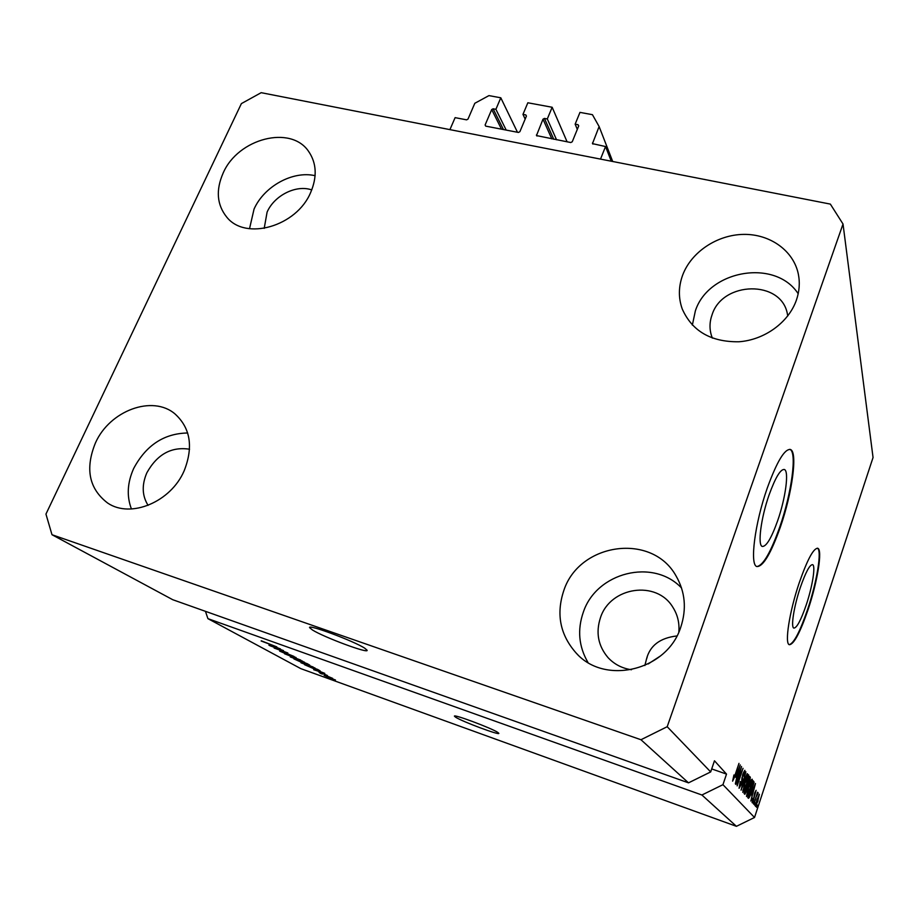 <?xml version="1.0" encoding="UTF-8"?>
<svg xmlns="http://www.w3.org/2000/svg" width="919" height="919" viewBox="0 0 919 919"><rect width="100%" height="100%" fill="white"/><g stroke="black" fill="none" stroke-linecap="round" stroke-linejoin="round"><path stroke-width="1.38" d="M567.103 141.836L552.158 107.259L547.31 118.953L544.439 118.413L542.991 119.194L536.478 135.575L570.791 142.537L572.25 141.756L578.717 125.914L578.062 124.72L575.145 124.18L579.969 112.382L592.433 114.68L599.119 126.546L592.468 143.628L605.541 146.546L611.273 161.216M605.541 146.546L600.509 159.102L449.919 129.625L455.112 117.643L466.599 119.849L468.012 119.079L474.813 103.284L488.942 95.61L500.798 97.793L517.477 132.267M599.119 126.546L612.709 161.491M575.145 124.18L577.304 129.372M547.31 118.953L556.546 139.791M552.158 107.259L527.839 102.779L522.968 114.393L525.163 119.079M485.726 126.133L485.117 124.973L485.726 126.133L518.442 132.451L519.89 131.67L526.426 116.081L525.794 114.921L522.968 114.393M500.798 97.793L495.904 109.315L493.112 108.787L491.699 109.556L485.117 124.973M495.904 109.315L506.197 130.084M364.82 648.263C354.355 641.221 307.291 623.691 309.623 627.666L312.38 629.94C323.879 637.258 368.783 653.96 367.118 650.261L364.82 648.263M497.788 732.409C491.539 728.135 452.918 713.718 454.434 716.211L455.686 717.257C462.613 721.725 499.913 735.637 498.833 733.328L497.788 732.409M769.088 494.927C760.943 517.971 757.463 545.335 762.276 546.449C766.32 546.702 771.478 538.063 777.727 520.533C785.55 498.178 789.237 471.079 784.401 469.506C780.553 468.943 775.441 477.421 769.088 494.927M800.334 587.471C793.936 606.287 790.639 627.436 793.867 628.091C796.83 627.953 800.943 620.233 806.227 604.932C812.43 586.575 815.819 565.564 812.591 564.657C809.765 564.565 805.676 572.169 800.334 587.471M799.22 582.83C789.41 611.617 784.435 643.84 789.341 644.713C793.89 644.426 800.15 632.64 808.157 609.377C817.508 581.647 822.7 549.769 817.795 548.287C813.556 548.046 807.364 559.568 799.22 582.83M789.226 644.667C793.867 643.415 800.012 631.606 807.686 609.24C816.991 581.624 822.195 549.884 817.359 548.172M767.296 488C754.798 523.313 749.559 565.013 756.854 566.541C763.092 566.805 770.938 553.594 780.403 526.943C792.167 493.227 797.853 452.102 790.512 449.529C784.734 448.575 776.992 461.395 767.296 488M756.854 566.541C763.138 565.576 770.8 552.319 779.84 526.782C791.615 493.078 797.278 451.953 789.926 449.38L789.812 449.334M644.862 665.528L646.459 659.245C649.825 645.678 659.98 637.912 676.901 635.948M787.767 315.941L787.388 313.942C781.38 279.778 722.529 280.973 712.087 314.712C709.479 321.983 709.33 329.14 711.651 336.193L712.386 338.123M311.748 189.923C296.309 184.42 274.425 195.333 267.107 212.071L264.201 228.371M189.555 449.219C171.382 446.45 157.16 454.308 146.856 472.791C141.652 484.922 142.054 495.789 148.097 505.37M678.842 631.973C679.589 622.898 677.567 614.616 672.788 607.149C656.499 579.878 610.377 586.85 600.521 617.511C595.592 632.433 598.085 645.793 607.999 657.579C614.283 664.311 622.106 668.366 631.445 669.744M680.795 627.103C667.309 670.388 605.357 685.494 576.535 653.478C560.096 635.167 555.88 614.11 563.887 590.308C579.579 542.589 652.134 532.411 676.085 575.995C685.195 591.87 686.757 608.906 680.795 627.103M587.965 662.461C578.729 646.539 577.189 629.733 583.37 612.043C596.58 572.33 653.11 557.948 681.507 587.942M184.168 470.769C170.934 501.946 130.636 518.753 107.672 503.061C88.994 488.782 84.927 468.713 95.473 442.843C109.763 410.563 152.497 394.711 174.932 413.872C190.463 427.978 193.541 446.944 184.168 470.769M131.428 508.977C126.581 496.214 127.316 482.751 133.634 468.564C146.029 445.278 164.042 433.423 187.66 432.987M310.679 192.439C296.688 226.384 245.66 241.042 226.786 217.171C216.873 204.834 215.666 190.118 223.168 173.013C238.032 138.436 290.921 124.674 308.681 151.509C316.607 163.18 317.285 176.816 310.679 192.439M249.52 228.716L254.058 209.061C264.167 186.258 292.828 170.52 315.102 175.69M796.348 300.26C788.513 322.592 764.275 340.053 738.761 341.776C710.938 342.075 692.099 331.139 682.243 308.968C678.302 297.882 678.463 286.567 682.691 275.034C691.341 251.99 717.165 234.747 743.62 234.391C770.076 233.943 793.74 250.772 798.381 274.333C800.047 282.914 799.369 291.553 796.348 300.26M692.352 325.119L695.373 310.852C708.446 270.129 775.211 258.296 798.186 293.724M660.577 655.879L648.228 663.943M843.022 224.018L667.194 726.711L640.968 739.738L688.503 782.85L172.749 599.716L51.992 534.72L45.95 514.089L241.387 103.606L261.18 92.681L830.351 204.098L843.022 224.018L873.05 457.513L754.522 817.485L736.429 826.319L300.835 668.653L207.924 618.648L701.909 795.004L736.429 826.319M640.968 739.738L51.992 534.72M667.194 726.711L710.686 771.926L688.503 782.85M281.386 649.963L269.726 645.643L283.477 650.572L276.194 648.665L287.819 652.972L274.149 648.067L281.432 649.848M285.694 653.685L279.629 651.1L281.938 651.502L294.023 656.43L285.752 653.547M300.8 660.129L284.534 653.754L296.067 657.522L286.429 654.489L300.8 660.129M290.266 656.924L304.557 662.243L290.404 656.614M301.007 662.806L315.079 668.044L301.133 662.507M314.218 669.273L324.763 673.34L313.666 669.71L316.354 670.456L314.252 669.193M332.161 679.497L329.737 678.509L332.161 679.497M333.631 679.761L326.785 676.866L333.677 679.658M326.555 676.418L324.12 675.431L326.555 676.418M327.118 676.166L332.667 678.371L327.153 676.062M322.328 674.109L319.869 673.099L322.328 674.109M321.788 673.627L318.813 671.996L327.405 675.499L321.983 673.168M315.32 669.377L304.499 664.678L317.664 669.434L320.157 670.881L315.366 669.273M301.708 662.427L293.873 658.866L307.222 663.667L309.76 665.138L301.754 662.312M269.198 644.575L280.467 648.917L268.911 645.195L271.645 645.919L269.233 644.472M261.157 640.991L276.814 646.896L261.249 640.784M711.708 768.927L726.515 774.097L714.465 760.783L710.686 771.926M726.515 774.097L722.954 784.677L754.522 817.485M740.588 770.386L735.878 784.447L741.541 766.492L738.118 782.023L743.034 768.33L737.176 785.883L740.277 770.283M741.507 784.045L739.071 788.284L740.254 781.506L739.772 786.273L741.242 783.827L742.724 774.349L744.884 770.317L743.965 776.417L744.241 772.374L742.437 776.532L742.529 779.496L741.208 783.941M747.492 773.787L741.047 790.156L745.872 771.799L741.576 787.985L747.181 773.672M742.782 792.373L744.735 782.781C746.274 778.025 747.538 775.36 748.514 774.763L748.617 774.843C748.916 776.463 748.238 779.726 746.573 784.642L742.782 792.373M746.504 796.474L748.422 787.078C749.938 782.402 751.168 779.771 752.121 779.186L752.213 779.255C752.5 780.84 751.834 784.033 750.203 788.858L746.504 796.474M751.363 794.809L755.464 783.528L750.88 801.023L752.098 795.636L751.099 794.705M757.336 805.033L756.578 807.319L757.084 804.941M758.049 800.828L755.464 806.377L756.911 799.679L759.393 794.223L757.796 800.736M755.418 802.884L754.66 805.193L755.165 802.792M755.855 798.174L753.844 804.297L757.52 792.258L757.107 794.384L758.026 792.569L758.037 793.442L755.602 798.083M753.994 801.288L753.224 803.62L753.741 801.196M753.89 799.404L752.121 802.678L752.868 798.278L752.695 800.989L753.58 799.461L754.591 793.189L756.107 790.306L753.626 799.312M751.949 790.742C750.513 795.257 749.353 797.772 748.468 798.312L747.721 797.531L753.258 780.84L754.074 782.276L751.685 790.65M747.055 790.007L744.849 794.315L744.045 793.465L749.697 776.475L750.364 777.302L749.548 782.264L746.779 789.915M735.786 777.037L740.254 764.93L735.338 783.85L736.636 778.014L735.464 776.923M732.604 781.15L733.948 774.947L733.328 779.059L734.04 778.002L738.979 763.367L735.177 775.797L732.604 781.15M205.454 611.33L207.924 618.648M701.909 795.004L722.954 784.677M758.899 795.923L756.05 804.722L758.899 795.923M753.867 788.376L752.075 792.948L752.672 793.625L754.993 785.377L753.603 788.284M751.662 793.281L752.672 793.625M752.914 781.862L754.074 782.276M752.833 783.045L748.594 795.82L749.088 796.336L753.385 784.183L752.558 782.954M748.227 795.992L748.974 796.256M751.57 781.219L748.64 787.365L747.216 794.556L749.996 788.548L751.57 781.219M750.789 780.943L751.409 781.161M746.837 785.056L748.135 785.515M749.261 778.726L747.584 783.792L748.135 784.389L749.238 782.264L749.628 779.174L748.974 778.634M746.917 785.779L744.941 791.741L745.504 792.327L746.825 789.766L747.342 786.273L746.63 785.676M744.551 791.948L745.401 792.247M747.951 776.831L744.953 783.08L743.517 790.42L746.366 784.321L747.951 776.831M747.136 776.555L747.779 776.773M742.77 790.133L743.437 790.363M741.713 779.209L742.529 779.496M738.52 770.145L736.567 775.05L737.245 775.843L739.761 766.917L738.221 770.042M736.062 775.429L737.245 775.843M335.401 680.094L328.267 677.452L335.446 679.968M320.329 671.628L315.952 669.94L320.363 671.548M316.768 669.227L306.682 665.597L314.7 669.032L318.456 670.204L316.814 669.124M313.034 667.137L302.156 663.093L313.103 666.976M306.326 663.472L302.328 662.036L306.372 663.369M300.777 661.473L296.102 659.796L301.03 662.059L302.558 662.507L300.823 661.37M302.454 661.312L291.426 657.2L302.535 661.14M275.734 647.091L271.048 645.287L275.769 646.987M592.479 142.962L592.95 144.099M578.062 124.72L578.637 126.121M536.478 134.863L537.018 136.023M542.991 119.194L551.825 138.884M544.439 118.413L553.743 139.251M525.794 114.921L526.38 116.173M491.699 109.556L501.51 129.188M493.112 108.787L503.463 129.556M753.098 781.299L753.844 781.564M749.513 777.003L750.364 777.302M747.193 783.987L747.986 784.263M741.805 777.911L742.426 778.129M647.16 657.28L646.459 659.245M607.999 657.579L608.746 658.372M577.81 654.73L576.535 653.478M108.373 503.486L107.672 503.061M749.088 796.336L748.215 796.026M751.489 781.161L750.8 780.92M748.135 784.389L747.17 784.045M745.504 792.327L744.539 791.994M747.871 776.773L747.147 776.521M743.517 790.42L742.759 790.156M744.241 772.374L743.563 772.132M789.926 449.38L790.512 449.529"/></g></svg>

